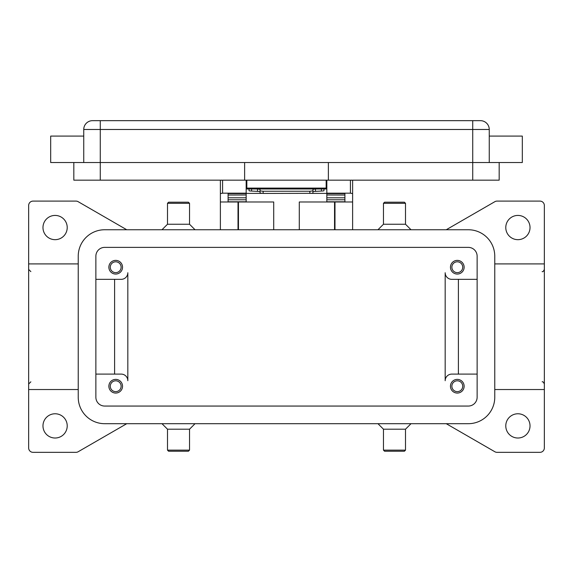 <?xml version="1.0" encoding="UTF-8"?>
<svg xmlns="http://www.w3.org/2000/svg" width="573" height="573" viewBox="0 0 573 573"><rect width="100%" height="100%" fill="white"/><g stroke="black" fill="none" stroke-linecap="round" stroke-linejoin="round"><path stroke-width="0.86" d="M315.902 188.983L312.944 189.319L312.944 191.511L323.244 190.952L323.967 190.737L323.967 188.983M263.136 193.43L263.136 191.239L260.056 190.902L260.056 193.094L263.136 193.43L312.041 193.33L312.944 193.094L312.944 190.902L309.864 191.239L309.864 193.43M249.033 188.983L249.033 190.737L249.756 190.952L260.056 191.511L260.056 189.319L257.098 188.983M326.832 180.166L326.832 193.165L350.411 193.165L352.617 193.588L352.617 180.166M220.383 180.166L220.383 193.588L222.589 193.165L246.168 193.165L246.168 180.166M464.13 386.223A6.833 6.833 0 0 1 457.297 393.057A6.833 6.833 0 0 1 450.464 386.223A6.833 6.833 0 0 1 457.297 379.39A6.833 6.833 0 0 1 464.13 386.223M451.875 386.223A5.422 5.422 0 0 0 457.297 391.645A5.422 5.422 0 0 0 462.719 386.223A5.422 5.422 0 0 0 457.297 380.801A5.422 5.422 0 0 0 451.875 386.223M122.536 267.219A6.833 6.833 0 0 1 115.703 274.052A6.833 6.833 0 0 1 108.87 267.219A6.833 6.833 0 0 1 115.703 260.386A6.833 6.833 0 0 1 122.536 267.219M110.281 267.219A5.422 5.422 0 0 0 115.703 272.641A5.422 5.422 0 0 0 121.125 267.219A5.422 5.422 0 0 0 115.703 261.797A5.422 5.422 0 0 0 110.281 267.219M464.13 267.219A6.833 6.833 0 0 1 457.297 274.052A6.833 6.833 0 0 1 450.464 267.219A6.833 6.833 0 0 1 457.297 260.386A6.833 6.833 0 0 1 464.13 267.219M451.875 267.219A5.422 5.422 0 0 0 457.297 272.641A5.422 5.422 0 0 0 462.719 267.219A5.422 5.422 0 0 0 457.297 261.797A5.422 5.422 0 0 0 451.875 267.219M122.536 386.223A6.833 6.833 0 0 1 115.703 393.057A6.833 6.833 0 0 1 108.87 386.223A6.833 6.833 0 0 1 115.703 379.39A6.833 6.833 0 0 1 122.536 386.223M110.281 386.223A5.422 5.422 0 0 0 115.703 391.645A5.422 5.422 0 0 0 121.125 386.223A5.422 5.422 0 0 0 115.703 380.801A5.422 5.422 0 0 0 110.281 386.223M83.744 136.088L50.689 136.088L50.689 162.531L522.311 162.531L522.311 136.088L489.256 136.088M489.256 162.531L489.256 129.477A8.817 8.817 0 0 0 480.439 120.659L92.561 120.659A8.817 8.817 0 0 0 83.744 129.477L83.744 162.531M394.489 203.308L405.505 203.308L404.409 202.205L384.569 202.205L383.466 203.308L394.489 203.308M377.958 229.752L383.466 224.244L405.505 224.244L405.505 203.308M377.958 423.691L383.466 429.198L383.466 450.134L405.505 450.134L405.505 429.198L411.02 423.691M383.466 450.134L384.569 451.238L404.409 451.238L405.505 450.134M383.466 429.198L405.505 429.198M195.042 229.752L189.534 224.244L189.534 203.308L167.495 203.308L167.495 224.244L161.98 229.752M189.534 203.308L188.431 202.205L168.591 202.205L167.495 203.308M189.534 224.244L167.495 224.244M178.511 450.134L167.495 450.134L168.591 451.238L188.431 451.238L189.534 450.134L178.511 450.134M195.042 423.691L189.534 429.198L167.495 429.198L167.495 450.134M446.245 229.752L494.843 201.689A4.405 4.405 0 0 1 497.049 201.102L539.945 201.102A4.405 4.405 0 0 1 544.35 205.506L544.35 447.928A4.405 4.405 0 0 1 539.945 452.341L497.049 452.341A4.405 4.405 0 0 1 494.843 451.746L446.245 423.691M126.755 423.691L78.157 451.746A4.405 4.405 0 0 1 75.951 452.341L33.055 452.341A4.405 4.405 0 0 1 28.65 447.928L28.65 263.909L78.236 263.909M28.65 263.909L28.65 205.506A4.405 4.405 0 0 1 33.055 201.102L75.951 201.102A4.405 4.405 0 0 1 78.157 201.689L126.755 229.752M42.975 227.545A12.119 12.119 0 0 1 55.094 215.427A12.119 12.119 0 0 1 67.22 227.545A12.119 12.119 0 0 1 55.094 239.672A12.119 12.119 0 0 1 42.975 227.545M505.78 425.897A12.119 12.119 0 0 1 517.906 413.77A12.119 12.119 0 0 1 530.025 425.897A12.119 12.119 0 0 1 517.906 438.016A12.119 12.119 0 0 1 505.78 425.897M42.975 425.897A12.119 12.119 0 0 1 55.094 413.77A12.119 12.119 0 0 1 67.22 425.897A12.119 12.119 0 0 1 55.094 438.016A12.119 12.119 0 0 1 42.975 425.897M505.78 227.545A12.119 12.119 0 0 1 517.906 215.427A12.119 12.119 0 0 1 530.025 227.545A12.119 12.119 0 0 1 517.906 239.672A12.119 12.119 0 0 1 505.78 227.545M78.236 389.533L28.65 389.533M544.35 389.533L494.764 389.533M477.13 374.105L451.789 374.105A6.611 6.611 0 0 0 445.178 380.716L445.178 272.727A6.611 6.611 0 0 0 451.789 279.338L477.13 279.338M95.87 279.338L121.211 279.338A6.611 6.611 0 0 0 127.822 272.727L127.822 380.716A6.611 6.611 0 0 0 121.211 374.105L95.87 374.105M544.35 263.909L494.764 263.909M114.6 279.338L114.6 374.105M127.822 380.716A6.611 6.611 0 0 0 121.211 374.105M458.4 279.338L458.4 374.105M445.178 272.727A6.611 6.611 0 0 0 451.789 279.338M73.831 162.531L73.831 180.166L499.169 180.166L499.169 162.531M328.372 162.531L328.372 180.166M244.628 162.531L244.628 180.166M246.834 180.166L246.834 188.983L326.166 188.983L326.166 180.166M260.056 189.319L260.056 190.902M263.136 191.239L309.864 191.239M312.944 190.902L312.944 189.319M468.32 229.752A26.444 26.444 0 0 1 494.764 256.195L494.764 397.247A26.444 26.444 0 0 1 468.32 423.691L104.68 423.691A26.444 26.444 0 0 1 78.236 397.247L78.236 256.195A26.444 26.444 0 0 1 104.68 229.752L468.32 229.752M468.32 247.378A8.817 8.817 0 0 1 477.13 256.195L477.13 397.247A8.817 8.817 0 0 1 468.32 406.056L104.68 406.056A8.817 8.817 0 0 1 95.87 397.247L95.87 256.195A8.817 8.817 0 0 1 104.68 247.378L468.32 247.378M299.285 229.752L299.285 201.983L352.617 201.983L352.617 229.752M220.383 229.752L220.383 201.983L273.715 201.983L273.715 229.752M352.617 201.983L352.617 193.588M238.017 229.752L238.017 201.983M334.983 201.983L334.983 229.752M220.383 193.588L220.383 201.983M228.097 201.983L228.097 193.588L246.168 193.588L246.168 193.165M326.832 193.165L326.832 193.588L344.903 193.588L344.903 201.983M344.903 201.782L326.832 201.782L326.832 194.985L344.903 195.028L344.903 193.588M344.903 194.985L326.832 194.985L326.832 193.588M326.832 193.388L311.354 193.388M261.646 193.388L246.168 193.388M228.097 201.782L246.168 201.782L246.168 194.985L228.097 195.028L228.097 197.8L246.168 197.8M246.168 193.588L246.168 194.985L228.097 195.028M228.097 194.985L228.097 193.588M344.903 195.028L344.903 197.8L326.832 197.8M246.834 184.57L246.168 184.57M326.832 184.57L326.166 184.57M92.561 120.659A8.817 8.817 0 0 0 86.33 123.245M486.67 123.245A8.817 8.817 0 0 0 480.439 120.659M100.275 120.659L100.275 129.477L472.725 129.477L472.725 120.659M472.725 180.166L472.725 129.477L489.256 129.477M83.744 129.477L100.275 129.477L100.275 180.166M326.166 188.102L246.834 188.102M321.417 188.983L321.417 191.067M238.454 201.983L238.454 229.752M334.546 229.752L334.546 201.983M222.589 193.165L222.589 180.166M350.411 180.166L350.411 193.165M326.832 199.769L344.903 199.769M228.097 199.769L246.168 199.769M251.583 191.067L251.583 188.983M257.506 188.99L257.506 191.181M315.494 191.181L315.494 188.99M405.505 224.244L411.02 229.752M167.495 429.198L161.98 423.691M542.144 271.623C542.781 272.017 543.512 271.287 544.35 269.417M30.856 271.623L28.65 269.417M30.856 381.819L28.65 384.017M542.144 381.819C542.781 381.417 543.512 382.155 544.35 384.017M189.534 429.198L189.534 450.134M383.466 224.244L383.466 203.308"/></g></svg>
